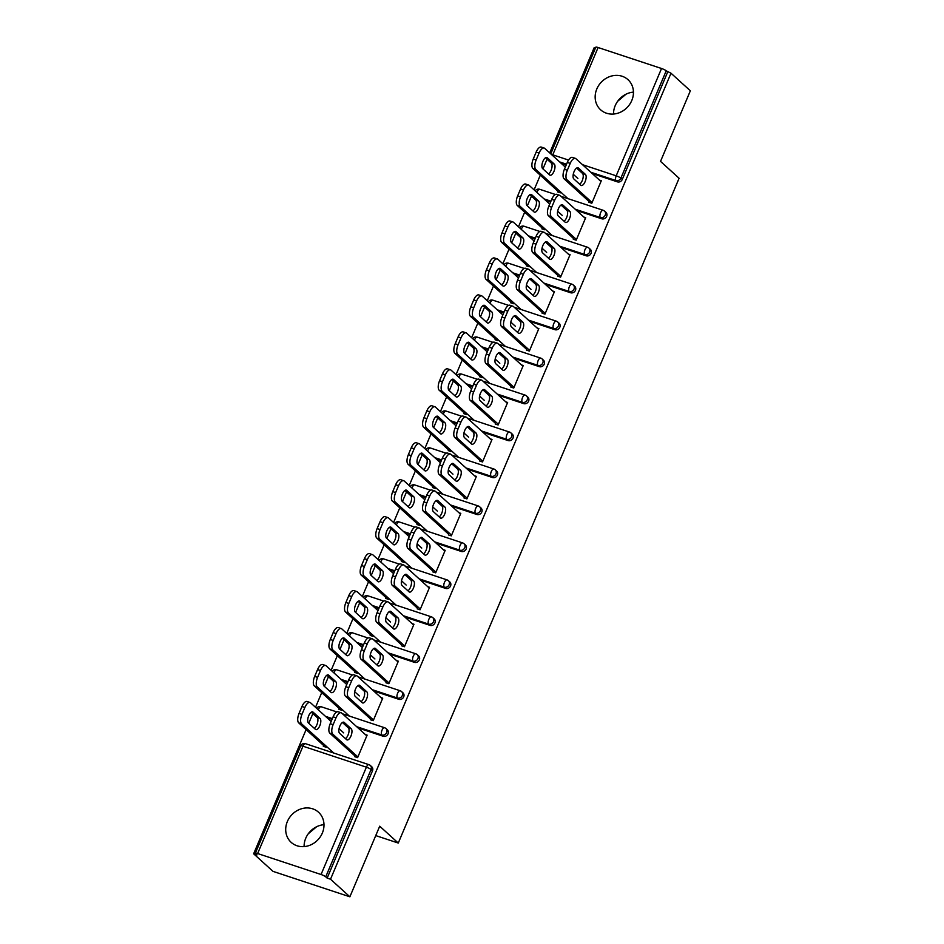 <?xml version="1.0" encoding="UTF-8"?>
<svg xmlns="http://www.w3.org/2000/svg" width="944" height="944" viewBox="0 0 944 944"><rect width="100%" height="100%" fill="white"/><g stroke="black" fill="none" stroke-linecap="round" stroke-linejoin="round"><path stroke-width="1.42" d="M596.82 88.948A20.355 18.089 -47.8 0 0 600.62 109.799A20.355 18.089 -47.8 0 0 631.784 100.512A20.355 18.089 -47.8 0 0 627.984 79.662A20.355 18.089 -47.8 0 0 596.82 88.948M613.553 114.035A20.355 18.089 132.2 0 1 615.205 105.645A20.355 18.089 132.2 0 1 633.448 92.123M287.365 821.516A20.355 18.089 -47.8 0 0 291.177 842.367A20.355 18.089 -47.8 0 0 322.329 833.08A20.355 18.089 -47.8 0 0 318.529 812.229A20.355 18.089 -47.8 0 0 287.365 821.516M323.993 824.69A20.355 18.089 -47.8 0 0 305.762 838.213A20.355 18.089 -47.8 0 0 304.098 846.603M550.765 153.86L595.817 47.2A3.918 0.661 22.9 0 1 598.095 47.519L661.532 68.499A3.918 0.661 22.9 0 1 666.216 70.812L670.995 73.207L690.359 90.789L660.529 161.389L679.102 178.251L398.274 843.051L379.712 826.201L349.882 896.8L273.005 871.371L253.641 853.801L257.004 854.91L255.588 853.624A3.918 0.661 -157.1 0 1 255.352 853.211L300.688 745.89A3.918 0.661 -157.1 0 1 302.965 746.208L257.629 853.529A3.918 0.661 -157.1 0 0 255.352 853.211M595.393 48.203L594.118 47.778L549.715 152.904M547.048 159.217L542.953 168.893M540.287 175.206L534.103 189.862M531.437 196.175L527.342 205.851M524.675 212.164L518.48 226.82M515.825 233.133L511.731 242.82M509.064 249.122L502.869 263.789M500.214 270.09L496.119 279.778M493.452 286.091L487.257 300.747M484.591 307.048L480.508 316.736M477.841 323.049L471.646 337.704M468.979 344.017L464.896 353.693M462.23 360.006L456.035 374.662M453.368 380.975L449.285 390.651M446.618 396.964L440.423 411.619M437.756 417.932L433.674 427.62M431.007 433.921L424.812 448.589M422.145 454.89L418.05 464.578M415.395 470.891L409.2 485.546M406.534 491.848L402.439 501.535M399.772 507.848L393.589 522.504M390.922 528.817L386.828 538.493M384.161 544.806L377.978 559.462M375.311 565.775L371.216 575.462M368.549 581.764L362.366 596.419M359.699 602.732L355.605 612.42M352.938 618.721L346.743 633.389M344.088 639.69L339.993 649.378M337.327 655.691L331.132 670.346M328.465 676.659L324.382 686.335M321.715 692.648L315.52 707.304M312.853 713.617L308.771 723.293M306.104 729.606L253.641 853.801M375.736 835.593L398.274 843.051M321.054 874.51L366.39 767.189A3.918 0.661 -157.1 0 1 371.075 769.502A3.918 3.481 -47.8 0 0 370.343 765.49L371.759 766.776A3.918 3.481 132.2 0 1 372.491 770.788L371.075 769.502L325.739 876.823A3.918 0.661 -157.1 0 0 321.054 874.51L257.629 853.529M372.491 770.788L327.155 878.109L330.518 879.218L349.882 896.8M325.739 876.823L327.155 878.109M670.995 73.207L330.518 879.218M365.304 734.515L367.122 735.116L357.611 757.631L354.696 756.663M326.553 746.492L326.235 747.247L323.32 746.291L323.639 745.524M601.824 218.819L600.408 217.545A3.918 3.481 132.2 0 0 605.269 215.102A3.918 3.481 -47.8 0 0 604.538 211.09L605.954 212.376A3.918 3.481 132.2 0 1 601.824 218.819L576.631 210.488M561.503 205.497L560.736 205.237M550.623 201.898L545.479 200.187M667.632 72.098L622.297 179.419A3.918 3.481 132.2 0 1 617.435 181.862L592.242 173.531M577.114 168.528L576.347 168.28M566.247 164.94L561.09 163.229M573.279 239.221L576.194 240.189L585.705 217.675L583.888 217.073M545.136 229.05L544.818 229.805L541.903 228.849L542.222 228.082M570.589 292.746L569.173 291.46A3.918 3.481 132.2 0 0 574.046 289.017A3.918 3.481 -47.8 0 0 573.315 285.005L574.731 286.292A3.918 3.481 132.2 0 1 570.589 292.746L545.408 284.415M530.28 279.412L529.513 279.153M519.401 275.813L514.244 274.114M542.057 313.148L544.971 314.104L554.47 291.602L552.653 291M513.914 302.977L513.583 303.732L510.669 302.764L510.999 302.009M539.366 366.661L537.95 365.375A3.918 3.481 132.2 0 0 542.812 362.944A3.918 3.481 -47.8 0 0 542.08 358.932L543.496 360.219A3.918 3.481 132.2 0 1 539.366 366.661L514.173 358.331M499.057 353.327L498.279 353.08M488.178 349.74L483.021 348.029M510.822 387.064L513.737 388.031L523.247 365.517L521.43 364.915M482.679 376.892L482.36 377.647L479.446 376.691L479.764 375.924M508.143 440.588L506.727 439.302A3.918 3.481 132.2 0 0 511.589 436.86A3.918 3.481 -47.8 0 0 510.857 432.848L512.273 434.134A3.918 3.481 132.2 0 1 508.143 440.588L482.95 432.258M467.823 427.254L467.056 426.995M456.955 423.655L451.798 421.956M479.599 460.979L482.514 461.946L492.025 439.444L490.207 438.842M451.456 450.807L451.138 451.574L448.223 450.607L448.542 449.851M476.921 514.504L475.505 513.217A3.918 3.481 132.2 0 0 480.366 510.775A3.918 3.481 -47.8 0 0 479.635 506.775L481.051 508.049A3.918 3.481 132.2 0 1 476.921 514.504L451.728 506.173M436.6 501.17L435.833 500.922M425.732 497.571L420.576 495.871M448.376 534.906L451.291 535.862L460.802 513.359L458.985 512.757M420.233 524.734L419.915 525.489L417 524.522L417.319 523.767M445.698 588.431L444.282 587.144A3.918 3.481 132.2 0 0 449.143 584.702A3.918 3.481 -47.8 0 0 448.412 580.69L449.828 581.976A3.918 3.481 132.2 0 1 445.698 588.431L420.505 580.1M405.377 575.097L404.61 574.837M394.498 571.498L389.353 569.787M417.154 608.821L420.068 609.789L429.579 587.274L427.762 586.684M389.011 598.649L388.692 599.405L385.777 598.449L386.096 597.694M414.463 662.346L413.059 661.06A3.918 3.481 132.2 0 0 417.921 658.617A3.918 3.481 -47.8 0 0 417.189 654.605L418.605 655.891A3.918 3.481 132.2 0 1 414.463 662.346L389.282 654.015M374.154 649.012L373.387 648.752M363.275 645.413L358.13 643.714M385.931 682.748L388.845 683.704L398.344 661.201L396.527 660.599M357.788 672.576L357.457 673.332L354.555 672.364L354.873 671.609M383.24 736.261L381.824 734.987A3.918 3.481 132.2 0 0 386.686 732.544A3.918 3.481 -47.8 0 0 385.954 728.532L387.37 729.818A3.918 3.481 132.2 0 1 383.24 736.261L358.059 727.93M342.932 722.927L342.153 722.679M332.052 719.34L326.895 717.629M342.165 709.534L341.846 710.289L338.931 709.322L339.262 708.566M370.319 719.706L373.234 720.673L382.733 698.159L380.916 697.557M398.852 699.303L397.436 698.017A3.918 3.481 132.2 0 0 402.309 695.575A3.918 3.481 -47.8 0 0 401.578 691.574L402.982 692.849A3.918 3.481 132.2 0 1 398.852 699.303L373.671 690.973M358.543 685.969L357.776 685.722M347.663 682.37L342.507 680.671M373.399 635.607L373.081 636.374L370.166 635.406L370.485 634.651M401.542 645.779L404.457 646.746L413.956 624.244L412.15 623.642M430.086 625.388L428.67 624.102A3.918 3.481 132.2 0 0 433.532 621.659A3.918 3.481 -47.8 0 0 432.8 617.647L434.216 618.934A3.918 3.481 132.2 0 1 430.086 625.388L404.893 617.057M389.766 612.054L388.999 611.795M378.886 608.455L373.741 606.756M404.622 561.692L404.303 562.447L401.389 561.491L401.707 560.724M432.765 571.863L435.68 572.831L445.19 550.317L443.373 549.715M461.309 551.461L459.893 550.187A3.918 3.481 132.2 0 0 464.755 547.744A3.918 3.481 -47.8 0 0 464.023 543.732L465.439 545.018A3.918 3.481 132.2 0 1 461.309 551.461L436.116 543.13M420.989 538.127L420.222 537.879M410.121 534.54L404.964 532.829M435.845 487.777L435.526 488.532L432.612 487.564L432.93 486.809M463.988 497.948L466.902 498.904L476.413 476.401L474.596 475.8M492.532 477.546L491.116 476.26A3.918 3.481 132.2 0 0 495.978 473.817A3.918 3.481 -47.8 0 0 495.246 469.805L496.662 471.091A3.918 3.481 132.2 0 1 492.532 477.546L467.339 469.215M452.211 464.212L451.444 463.952M441.344 460.613L436.187 458.914M467.068 413.85L466.749 414.605L463.834 413.649L464.153 412.894M495.211 424.021L498.125 424.989L507.636 402.474L505.819 401.884M523.755 403.631L522.339 402.345A3.918 3.481 132.2 0 0 527.2 399.902A3.918 3.481 -47.8 0 0 526.469 395.89L527.885 397.176A3.918 3.481 132.2 0 1 523.755 403.631L498.562 395.3M483.434 390.297L482.667 390.037M472.566 386.698L467.41 384.987M498.29 339.934L497.972 340.69L495.057 339.722L495.376 338.967M526.445 350.106L529.348 351.062L538.859 328.559L537.042 327.957M554.978 329.704L553.562 328.418A3.918 3.481 132.2 0 0 558.435 325.975A3.918 3.481 -47.8 0 0 557.703 321.975L559.108 323.249A3.918 3.481 132.2 0 1 554.978 329.704L529.796 321.373M514.669 316.37L513.89 316.122M503.789 312.771L498.633 311.072M529.525 266.007L529.195 266.774L526.292 265.807L526.61 265.052M557.668 276.179L560.583 277.147L570.082 254.644L568.264 254.042M586.2 255.789L584.796 254.502A3.918 3.481 132.2 0 0 589.658 252.06A3.918 3.481 -47.8 0 0 588.926 248.048L590.342 249.334A3.918 3.481 132.2 0 1 586.2 255.789L561.019 247.458M545.892 242.455L545.125 242.195M535.012 238.856L529.867 237.156M560.748 192.092L560.429 192.847L557.515 191.88L557.833 191.125M588.891 202.264L591.805 203.231L601.316 180.717L599.499 180.115M308.24 833.812L316.606 826.743M617.695 101.244L626.049 94.176M342.424 722.479L348.289 727.8A6.006 2.561 -71.7 0 1 348.678 733.169A6.006 2.561 -71.7 0 1 345.48 738.645M354.979 756.002L329.869 733.205A7.823 3.328 -71.7 0 1 330.211 723.682L333.114 716.815A7.823 3.328 -71.7 0 1 338.223 711.788L341.138 712.755A7.823 3.328 108.3 0 0 336.029 717.782L333.114 716.815M341.138 712.755A7.823 3.328 108.3 0 1 341.693 713.074L366.803 735.872M357.894 756.958L332.784 734.161L329.869 733.205M330.211 723.682L333.126 724.65L336.029 717.782M344.218 722.431L351.203 728.768A6.006 2.561 -71.7 0 1 351.144 735.541A6.006 2.561 -71.7 0 1 347.026 739.919A6.006 2.561 -71.7 0 1 346.601 739.671L339.616 733.323A6.006 2.561 -71.7 0 1 339.675 726.55A6.006 2.561 -71.7 0 1 343.805 722.184A6.006 2.561 -71.7 0 1 344.218 722.431L343.321 722.125M333.126 724.65A7.823 3.328 108.3 0 0 332.784 734.161M320.051 718.467L313.066 712.118A6.006 2.561 108.3 0 0 312.653 711.87A6.006 2.561 108.3 0 0 308.523 716.236A6.006 2.561 108.3 0 0 308.464 723.021L315.449 729.358A6.006 2.561 108.3 0 0 315.862 729.606A6.006 2.561 108.3 0 0 319.992 725.24A6.006 2.561 108.3 0 0 320.051 718.467L317.137 717.499L311.272 712.177M343.687 732.874L339.073 728.674M331.143 721.487L310.529 702.773A7.823 3.328 108.3 0 0 309.986 702.454A7.823 3.328 108.3 0 0 304.877 707.469L301.974 714.348A7.823 3.328 108.3 0 0 301.62 723.859L298.717 722.892L325.137 746.881M333.763 753.041L301.62 723.859M304.877 707.469L301.962 706.513L299.059 713.381L301.974 714.348M314.328 728.343A6.006 2.561 108.3 0 0 317.526 722.868A6.006 2.561 108.3 0 0 317.137 717.499M301.962 706.513A7.823 3.328 -71.7 0 1 307.071 701.486L309.986 702.454M298.717 722.892A7.823 3.328 -71.7 0 1 299.059 713.381M358.036 685.521L363.912 690.843A6.006 2.561 -71.7 0 1 364.29 696.212A6.006 2.561 -71.7 0 1 361.092 701.687M370.591 719.045L345.48 696.235A7.823 3.328 -71.7 0 1 345.823 686.725L348.725 679.857A7.823 3.328 -71.7 0 1 353.847 674.83L356.749 675.798A7.823 3.328 108.3 0 0 351.64 680.813L348.725 679.857M356.749 675.798A7.823 3.328 108.3 0 1 357.304 676.116L382.414 698.914M373.505 720.001L348.395 697.203L345.48 696.235M345.823 686.725L348.737 687.692L351.64 680.813M359.829 685.462L366.815 691.81A6.006 2.561 -71.7 0 1 366.756 698.584A6.006 2.561 -71.7 0 1 362.638 702.95A6.006 2.561 -71.7 0 1 362.213 702.702L355.227 696.365A6.006 2.561 -71.7 0 1 355.298 689.58A6.006 2.561 -71.7 0 1 359.416 685.214A6.006 2.561 -71.7 0 1 359.829 685.462L358.932 685.167M348.737 687.692A7.823 3.328 108.3 0 0 348.395 697.203M373.659 648.563L379.523 653.885A6.006 2.561 -71.7 0 1 379.901 659.254A6.006 2.561 -71.7 0 1 376.703 664.729M386.202 682.075L361.092 659.278A7.823 3.328 -71.7 0 1 361.446 649.767L364.349 642.899A7.823 3.328 -71.7 0 1 369.458 637.873L372.373 638.84A7.823 3.328 108.3 0 0 367.251 643.855L364.349 642.899M372.373 638.84A7.823 3.328 108.3 0 1 372.915 639.159L398.026 661.956M389.117 683.043L364.006 660.245L361.092 659.278M361.446 649.767L364.36 650.735L367.251 643.855M375.452 648.504L382.438 654.853A6.006 2.561 -71.7 0 1 382.367 661.626A6.006 2.561 -71.7 0 1 378.249 665.992A6.006 2.561 -71.7 0 1 377.824 665.744L370.839 659.408A6.006 2.561 -71.7 0 1 370.909 652.623A6.006 2.561 -71.7 0 1 375.028 648.257A6.006 2.561 -71.7 0 1 375.452 648.504L374.544 648.209M364.36 650.735A7.823 3.328 108.3 0 0 364.006 660.245M389.27 611.594L395.135 616.928A6.006 2.561 -71.7 0 1 395.512 622.297A6.006 2.561 -71.7 0 1 392.326 627.772M401.825 645.118L376.703 622.32A7.823 3.328 -71.7 0 1 377.057 612.809L379.96 605.93A7.823 3.328 -71.7 0 1 385.069 600.915L387.984 601.871A7.823 3.328 108.3 0 0 382.875 606.898L379.96 605.93M387.984 601.871A7.823 3.328 108.3 0 1 388.527 602.201L413.637 624.999M404.728 646.085L379.618 623.288L376.703 622.32M377.057 612.809L379.972 613.765L382.875 606.898M391.064 611.547L398.049 617.883A6.006 2.561 -71.7 0 1 397.979 624.668A6.006 2.561 -71.7 0 1 393.86 629.034A6.006 2.561 -71.7 0 1 393.436 628.787L386.45 622.45A6.006 2.561 -71.7 0 1 386.521 615.665A6.006 2.561 -71.7 0 1 390.639 611.299A6.006 2.561 -71.7 0 1 391.064 611.547L390.155 611.252M379.972 613.765A7.823 3.328 108.3 0 0 379.618 623.288M404.882 574.636L410.746 579.958A6.006 2.561 -71.7 0 1 411.124 585.339A6.006 2.561 -71.7 0 1 407.938 590.814M417.437 608.16L392.315 585.363A7.823 3.328 -71.7 0 1 392.669 575.84L395.571 568.972A7.823 3.328 -71.7 0 1 400.681 563.946L403.595 564.913A7.823 3.328 108.3 0 0 398.486 569.94L395.571 568.972M403.595 564.913A7.823 3.328 108.3 0 1 404.138 565.244L429.249 588.041M420.351 609.128L395.229 586.33L392.315 585.363M392.669 575.84L395.583 576.808L398.486 569.94M406.675 574.589L413.661 580.926A6.006 2.561 -71.7 0 1 413.59 587.711A6.006 2.561 -71.7 0 1 409.472 592.077A6.006 2.561 -71.7 0 1 409.059 591.829L402.073 585.481A6.006 2.561 -71.7 0 1 402.132 578.707A6.006 2.561 -71.7 0 1 406.25 574.341A6.006 2.561 -71.7 0 1 406.675 574.589L405.767 574.282M395.583 576.808A7.823 3.328 108.3 0 0 395.229 586.33M420.493 537.679L426.358 543.001A6.006 2.561 -71.7 0 1 426.735 548.37A6.006 2.561 -71.7 0 1 423.549 553.845M433.048 571.203L407.926 548.405A7.823 3.328 -71.7 0 1 408.28 538.882L411.183 532.015A7.823 3.328 -71.7 0 1 416.292 526.988L419.207 527.956A7.823 3.328 108.3 0 0 414.097 532.982L411.183 532.015M419.207 527.956A7.823 3.328 108.3 0 1 419.75 528.274L444.872 551.072M435.963 572.158L410.841 549.361L407.926 548.405M408.28 538.882L411.195 539.85L414.097 532.982M422.287 537.632L429.272 543.968A6.006 2.561 -71.7 0 1 429.213 550.741A6.006 2.561 -71.7 0 1 425.083 555.119A6.006 2.561 -71.7 0 1 424.67 554.86L417.685 548.523A6.006 2.561 -71.7 0 1 417.744 541.75A6.006 2.561 -71.7 0 1 421.862 537.384A6.006 2.561 -71.7 0 1 422.287 537.632L421.378 537.325M411.195 539.85A7.823 3.328 108.3 0 0 410.841 549.361M335.663 681.509L328.677 675.161A6.006 2.561 108.3 0 0 328.264 674.913A6.006 2.561 108.3 0 0 324.134 679.279A6.006 2.561 108.3 0 0 324.075 686.064L331.061 692.4A6.006 2.561 108.3 0 0 331.474 692.648A6.006 2.561 108.3 0 0 335.604 688.282A6.006 2.561 108.3 0 0 335.663 681.509L332.748 680.541L326.884 675.22M359.31 695.917L354.684 691.716M346.755 684.53L326.14 665.815A7.823 3.328 108.3 0 0 325.597 665.496A7.823 3.328 108.3 0 0 320.488 670.511L317.585 677.391A7.823 3.328 108.3 0 0 317.243 686.902L314.328 685.934L340.749 709.923M349.386 716.083L317.243 686.902M320.488 670.511L317.573 669.556L314.671 676.423L317.585 677.391M329.94 691.386A6.006 2.561 108.3 0 0 333.138 685.91A6.006 2.561 108.3 0 0 332.748 680.541M317.573 669.556A7.823 3.328 -71.7 0 1 322.683 664.529L325.597 665.496M314.328 685.934A7.823 3.328 -71.7 0 1 314.671 676.423M351.274 644.54L344.289 638.203A6.006 2.561 108.3 0 0 343.876 637.955A6.006 2.561 108.3 0 0 339.746 642.321A6.006 2.561 108.3 0 0 339.687 649.106L346.672 655.443A6.006 2.561 108.3 0 0 347.097 655.691A6.006 2.561 108.3 0 0 351.215 651.325A6.006 2.561 108.3 0 0 351.274 644.54L348.36 643.584L342.495 638.25M374.921 658.959L370.296 654.758M362.366 647.56L341.763 628.857A7.823 3.328 108.3 0 0 341.209 628.527A7.823 3.328 108.3 0 0 336.099 633.554L333.197 640.421A7.823 3.328 108.3 0 0 332.854 649.944L329.94 648.976L356.36 672.966M364.998 679.114L332.854 649.944M336.099 633.554L333.185 632.586L330.282 639.466L333.197 640.421M345.551 654.428A6.006 2.561 108.3 0 0 348.749 648.953A6.006 2.561 108.3 0 0 348.36 643.584M333.185 632.586A7.823 3.328 -71.7 0 1 338.294 627.571L341.209 628.527M329.94 648.976A7.823 3.328 -71.7 0 1 330.282 639.466M366.886 607.582L359.9 601.245A6.006 2.561 108.3 0 0 359.487 600.998A6.006 2.561 108.3 0 0 355.369 605.364A6.006 2.561 108.3 0 0 355.298 612.137L362.284 618.485A6.006 2.561 108.3 0 0 362.708 618.733A6.006 2.561 108.3 0 0 366.827 614.367A6.006 2.561 108.3 0 0 366.886 607.582L363.983 606.614L358.106 601.293M390.533 621.99L385.907 617.801M377.978 610.603L357.375 591.9A7.823 3.328 108.3 0 0 356.82 591.569A7.823 3.328 108.3 0 0 351.711 596.596L348.808 603.464A7.823 3.328 108.3 0 0 348.466 612.986L345.551 612.019L371.983 636.008M380.609 642.156L348.466 612.986M351.711 596.596L348.796 595.629L345.893 602.496L348.808 603.464M361.163 617.47A6.006 2.561 108.3 0 0 364.36 611.995A6.006 2.561 108.3 0 0 363.983 606.614M348.796 595.629A7.823 3.328 -71.7 0 1 353.917 590.602L356.82 591.569M345.551 612.019A7.823 3.328 -71.7 0 1 345.893 602.496M382.509 570.624L375.523 564.288A6.006 2.561 108.3 0 0 375.098 564.04A6.006 2.561 108.3 0 0 370.98 568.406A6.006 2.561 108.3 0 0 370.909 575.179L377.895 581.528A6.006 2.561 108.3 0 0 378.32 581.775A6.006 2.561 108.3 0 0 382.438 577.398A6.006 2.561 108.3 0 0 382.509 570.624L379.594 569.657L373.73 564.335M406.144 585.032L401.519 580.831M393.601 573.645L372.986 554.93A7.823 3.328 108.3 0 0 372.443 554.612A7.823 3.328 108.3 0 0 367.322 559.639L364.431 566.506A7.823 3.328 108.3 0 0 364.077 576.017L361.163 575.061L387.595 599.051M396.22 605.198L364.077 576.017M367.322 559.639L364.419 558.671L361.517 565.539L364.431 566.506M376.774 580.501A6.006 2.561 108.3 0 0 379.972 575.026A6.006 2.561 108.3 0 0 379.594 569.657M364.419 558.671A7.823 3.328 -71.7 0 1 369.529 553.644L372.443 554.612M361.163 575.061A7.823 3.328 -71.7 0 1 361.517 565.539M398.12 533.667L391.135 527.318A6.006 2.561 108.3 0 0 390.71 527.071A6.006 2.561 108.3 0 0 386.592 531.437A6.006 2.561 108.3 0 0 386.521 538.222L393.506 544.558A6.006 2.561 108.3 0 0 393.931 544.806A6.006 2.561 108.3 0 0 398.049 540.44A6.006 2.561 108.3 0 0 398.12 533.667L395.206 532.699L389.341 527.377M421.756 548.075L417.13 543.874M409.212 536.688L388.598 517.973A7.823 3.328 108.3 0 0 388.055 517.654A7.823 3.328 108.3 0 0 382.945 522.669L380.043 529.549A7.823 3.328 108.3 0 0 379.689 539.059L376.774 538.092L403.206 562.081M411.832 568.241L379.689 539.059M382.945 522.669L380.031 521.713L377.128 528.581L380.043 529.549M392.397 543.543A6.006 2.561 108.3 0 0 395.583 538.068A6.006 2.561 108.3 0 0 395.206 532.699M380.031 521.713A7.823 3.328 -71.7 0 1 385.14 516.687L388.055 517.654M376.774 538.092A7.823 3.328 -71.7 0 1 377.128 528.581M436.104 500.721L441.969 506.043A6.006 2.561 -71.7 0 1 442.358 511.412A6.006 2.561 -71.7 0 1 439.161 516.887M448.66 534.245L423.537 511.436A7.823 3.328 -71.7 0 1 423.891 501.925L426.794 495.057A7.823 3.328 -71.7 0 1 431.904 490.03L434.818 490.998A7.823 3.328 108.3 0 0 429.709 496.013L426.794 495.057M434.818 490.998A7.823 3.328 108.3 0 1 435.361 491.317L460.483 514.114M451.574 535.201L426.452 512.403L423.537 511.436M423.891 501.925L426.806 502.892L429.709 496.013M437.898 500.662L444.884 507.011A6.006 2.561 -71.7 0 1 444.825 513.784A6.006 2.561 -71.7 0 1 440.695 518.15A6.006 2.561 -71.7 0 1 440.282 517.902L433.296 511.565A6.006 2.561 -71.7 0 1 433.355 504.78A6.006 2.561 -71.7 0 1 437.485 500.414A6.006 2.561 -71.7 0 1 437.898 500.662L437.001 500.367M426.806 502.892A7.823 3.328 108.3 0 0 426.452 512.403M413.732 496.709L406.746 490.361A6.006 2.561 108.3 0 0 406.321 490.113A6.006 2.561 108.3 0 0 402.203 494.479A6.006 2.561 108.3 0 0 402.144 501.264L409.13 507.601A6.006 2.561 108.3 0 0 409.543 507.848A6.006 2.561 108.3 0 0 413.661 503.482A6.006 2.561 108.3 0 0 413.732 496.709L410.817 495.742L404.952 490.42M437.367 511.117L432.741 506.916M424.824 499.73L404.209 481.015A7.823 3.328 108.3 0 0 403.666 480.697A7.823 3.328 108.3 0 0 398.557 485.712L395.654 492.579A7.823 3.328 108.3 0 0 395.3 502.102L392.385 501.134L418.817 525.124M427.443 531.283L395.3 502.102M398.557 485.712L395.642 484.756L392.739 491.623L395.654 492.579M408.009 506.586A6.006 2.561 108.3 0 0 411.195 501.111A6.006 2.561 108.3 0 0 410.817 495.742M395.642 484.756A7.823 3.328 -71.7 0 1 400.752 479.729L403.666 480.697M392.385 501.134A7.823 3.328 -71.7 0 1 392.739 491.623M451.716 463.764L457.58 469.085A6.006 2.561 -71.7 0 1 457.97 474.454A6.006 2.561 -71.7 0 1 454.772 479.93M464.271 497.276L439.149 474.478A7.823 3.328 -71.7 0 1 439.503 464.967L442.406 458.1A7.823 3.328 -71.7 0 1 447.515 453.073L450.43 454.04A7.823 3.328 108.3 0 0 445.32 459.055L442.406 458.1M450.43 454.04A7.823 3.328 108.3 0 1 450.972 454.359L476.095 477.157M467.186 498.243L442.063 475.446L439.149 474.478M439.503 464.967L442.417 465.923L445.32 459.055M453.509 463.705L460.495 470.041A6.006 2.561 -71.7 0 1 460.436 476.826A6.006 2.561 -71.7 0 1 456.306 481.192A6.006 2.561 -71.7 0 1 455.893 480.944L448.907 474.608A6.006 2.561 -71.7 0 1 448.966 467.823A6.006 2.561 -71.7 0 1 453.096 463.457A6.006 2.561 -71.7 0 1 453.509 463.705L452.613 463.41M442.417 465.923A7.823 3.328 108.3 0 0 442.063 475.446M429.343 459.74L422.357 453.403A6.006 2.561 108.3 0 0 421.933 453.155A6.006 2.561 108.3 0 0 417.814 457.521A6.006 2.561 108.3 0 0 417.755 464.306L424.741 470.643A6.006 2.561 108.3 0 0 425.154 470.891A6.006 2.561 108.3 0 0 429.284 466.525A6.006 2.561 108.3 0 0 429.343 459.74L426.428 458.784L420.564 453.45M452.978 474.159L448.353 469.959M440.435 462.761L419.82 444.058A7.823 3.328 108.3 0 0 419.278 443.727A7.823 3.328 108.3 0 0 414.168 448.754L411.265 455.622A7.823 3.328 108.3 0 0 410.911 465.144L407.997 464.177L434.429 488.166M443.055 494.314L410.911 465.144M414.168 448.754L411.254 447.786L408.351 454.666L411.265 455.622M423.62 469.628A6.006 2.561 108.3 0 0 426.806 464.153A6.006 2.561 108.3 0 0 426.428 458.784M411.254 447.786A7.823 3.328 -71.7 0 1 416.363 442.771L419.278 443.727M407.997 464.177A7.823 3.328 -71.7 0 1 408.351 454.666M467.327 426.794L473.192 432.128A6.006 2.561 -71.7 0 1 473.581 437.497A6.006 2.561 -71.7 0 1 470.383 442.972M479.882 460.318L454.772 437.52A7.823 3.328 -71.7 0 1 455.114 428.01L458.017 421.13A7.823 3.328 -71.7 0 1 463.126 416.115L466.041 417.071A7.823 3.328 108.3 0 0 460.932 422.098L458.017 421.13M466.041 417.071A7.823 3.328 108.3 0 1 466.584 417.401L491.706 440.199M482.797 461.286L457.675 438.488L454.772 437.52M455.114 428.01L458.029 428.965L460.932 422.098M469.121 426.747L476.106 433.084A6.006 2.561 -71.7 0 1 476.047 439.869A6.006 2.561 -71.7 0 1 471.917 444.235A6.006 2.561 -71.7 0 1 471.504 443.987L464.519 437.65A6.006 2.561 -71.7 0 1 464.578 430.865A6.006 2.561 -71.7 0 1 468.708 426.499A6.006 2.561 -71.7 0 1 469.121 426.747L468.224 426.452M458.029 428.965A7.823 3.328 108.3 0 0 457.675 438.488M444.954 422.782L437.969 416.446A6.006 2.561 108.3 0 0 437.556 416.198A6.006 2.561 108.3 0 0 433.426 420.564A6.006 2.561 108.3 0 0 433.367 427.337L440.352 433.685A6.006 2.561 108.3 0 0 440.765 433.933A6.006 2.561 108.3 0 0 444.895 429.567A6.006 2.561 108.3 0 0 444.954 422.782L442.04 421.815L436.175 416.493M468.59 437.19L463.964 433.001M456.046 425.803L435.432 407.1A7.823 3.328 108.3 0 0 434.889 406.77A7.823 3.328 108.3 0 0 429.78 411.796L426.877 418.664A7.823 3.328 108.3 0 0 426.523 428.175L423.608 427.219L450.04 451.208M458.666 457.356L426.523 428.175M429.78 411.796L426.865 410.829L423.962 417.696L426.877 418.664M439.231 432.671A6.006 2.561 108.3 0 0 442.429 427.184A6.006 2.561 108.3 0 0 442.04 421.815M426.865 410.829A7.823 3.328 -71.7 0 1 431.974 405.802L434.889 406.77M423.608 427.219A7.823 3.328 -71.7 0 1 423.962 417.696M482.939 389.837L488.803 395.158A6.006 2.561 -71.7 0 1 489.193 400.527A6.006 2.561 -71.7 0 1 485.995 406.014M495.494 423.36L470.383 400.563A7.823 3.328 -71.7 0 1 470.726 391.04L473.628 384.173A7.823 3.328 -71.7 0 1 478.738 379.146L481.652 380.113A7.823 3.328 108.3 0 0 476.543 385.14L473.628 384.173M481.652 380.113A7.823 3.328 108.3 0 1 482.195 380.444L507.317 403.241M498.408 424.328L473.298 401.519L470.383 400.563M470.726 391.04L473.64 392.008L476.543 385.14M484.732 389.789L491.718 396.126A6.006 2.561 -71.7 0 1 491.659 402.911A6.006 2.561 -71.7 0 1 487.529 407.277A6.006 2.561 -71.7 0 1 487.116 407.029L480.13 400.681A6.006 2.561 -71.7 0 1 480.189 393.908A6.006 2.561 -71.7 0 1 484.319 389.542A6.006 2.561 -71.7 0 1 484.732 389.789L483.835 389.483M473.64 392.008A7.823 3.328 108.3 0 0 473.298 401.519M460.566 385.825L453.58 379.488A6.006 2.561 108.3 0 0 453.167 379.228A6.006 2.561 108.3 0 0 449.037 383.606A6.006 2.561 108.3 0 0 448.978 390.379L455.964 396.716A6.006 2.561 108.3 0 0 456.377 396.976A6.006 2.561 108.3 0 0 460.507 392.598A6.006 2.561 108.3 0 0 460.566 385.825L457.651 384.857L451.787 379.535M484.201 400.232L479.576 396.032M471.658 388.845L451.043 370.131A7.823 3.328 108.3 0 0 450.5 369.812A7.823 3.328 108.3 0 0 445.391 374.839L442.488 381.706A7.823 3.328 108.3 0 0 442.134 391.217L439.22 390.261L465.652 414.251M474.277 420.399L442.134 391.217M445.391 374.839L442.476 373.871L439.574 380.739L442.488 381.706M454.843 395.701A6.006 2.561 108.3 0 0 458.041 390.226A6.006 2.561 108.3 0 0 457.651 384.857M442.476 373.871A7.823 3.328 -71.7 0 1 447.586 368.844L450.5 369.812M439.22 390.261A7.823 3.328 -71.7 0 1 439.574 380.739M498.55 352.879L504.415 358.201A6.006 2.561 -71.7 0 1 504.804 363.57A6.006 2.561 -71.7 0 1 501.606 369.045M511.105 386.403L485.995 363.605A7.823 3.328 -71.7 0 1 486.337 354.083L489.24 347.215A7.823 3.328 -71.7 0 1 494.349 342.188L497.264 343.156A7.823 3.328 108.3 0 0 492.154 348.183L489.24 347.215M497.264 343.156A7.823 3.328 108.3 0 1 497.807 343.474L522.929 366.272M514.02 387.359L488.909 364.561L485.995 363.605M486.337 354.083L489.252 355.05L492.154 348.183M500.344 352.82L507.329 359.168A6.006 2.561 -71.7 0 1 507.27 365.942A6.006 2.561 -71.7 0 1 503.152 370.308A6.006 2.561 -71.7 0 1 502.727 370.06L495.742 363.723A6.006 2.561 -71.7 0 1 495.801 356.95A6.006 2.561 -71.7 0 1 499.931 352.572A6.006 2.561 -71.7 0 1 500.344 352.82L499.447 352.525M489.252 355.05A7.823 3.328 108.3 0 0 488.909 364.561M476.177 348.867L469.192 342.519A6.006 2.561 108.3 0 0 468.779 342.271A6.006 2.561 108.3 0 0 464.649 346.637A6.006 2.561 108.3 0 0 464.59 353.422L471.575 359.758A6.006 2.561 108.3 0 0 471.988 360.006A6.006 2.561 108.3 0 0 476.118 355.64A6.006 2.561 108.3 0 0 476.177 348.867L473.263 347.899L467.398 342.578M499.813 363.275L495.199 359.074M487.269 351.888L466.655 333.173A7.823 3.328 108.3 0 0 466.112 332.854A7.823 3.328 108.3 0 0 461.002 337.869L458.1 344.749A7.823 3.328 108.3 0 0 457.746 354.26L454.843 353.292L481.263 377.281M489.889 383.441L457.746 354.26M461.002 337.869L458.088 336.914L455.185 343.781L458.1 344.749M470.454 358.744A6.006 2.561 108.3 0 0 473.652 353.268A6.006 2.561 108.3 0 0 473.263 347.899M458.088 336.914A7.823 3.328 -71.7 0 1 463.197 331.887L466.112 332.854M454.843 353.292A7.823 3.328 -71.7 0 1 455.185 343.781M514.161 315.921L520.026 321.243A6.006 2.561 -71.7 0 1 520.415 326.612A6.006 2.561 -71.7 0 1 517.218 332.087M526.717 349.433L501.606 326.636A7.823 3.328 -71.7 0 1 501.948 317.125L504.851 310.257A7.823 3.328 -71.7 0 1 509.972 305.231L512.875 306.198A7.823 3.328 108.3 0 0 507.766 311.213L504.851 310.257M512.875 306.198A7.823 3.328 108.3 0 1 513.43 306.517L538.54 329.314M529.631 350.401L504.521 327.603L501.606 326.636M501.948 317.125L504.863 318.093L507.766 311.213M515.955 315.862L522.941 322.211A6.006 2.561 -71.7 0 1 522.882 328.984A6.006 2.561 -71.7 0 1 518.763 333.35A6.006 2.561 -71.7 0 1 518.339 333.102L511.353 326.766A6.006 2.561 -71.7 0 1 511.424 319.981A6.006 2.561 -71.7 0 1 515.542 315.615A6.006 2.561 -71.7 0 1 515.955 315.862L515.058 315.567M504.863 318.093A7.823 3.328 108.3 0 0 504.521 327.603M491.789 311.898L484.803 305.561A6.006 2.561 108.3 0 0 484.39 305.313A6.006 2.561 108.3 0 0 480.26 309.679A6.006 2.561 108.3 0 0 480.201 316.464L487.187 322.801A6.006 2.561 108.3 0 0 487.6 323.049A6.006 2.561 108.3 0 0 491.73 318.683A6.006 2.561 108.3 0 0 491.789 311.898L488.874 310.942L483.009 305.62M515.424 326.317L510.81 322.116M502.881 314.93L482.266 296.215A7.823 3.328 108.3 0 0 481.723 295.885A7.823 3.328 108.3 0 0 476.614 300.912L473.711 307.779A7.823 3.328 108.3 0 0 473.369 317.302L470.454 316.334L496.874 340.324M505.5 346.472L473.369 317.302M476.614 300.912L473.699 299.956L470.796 306.824L473.711 307.779M486.066 321.786A6.006 2.561 108.3 0 0 489.263 316.311A6.006 2.561 108.3 0 0 488.874 310.942M473.699 299.956A7.823 3.328 -71.7 0 1 478.809 294.929L481.723 295.885M470.454 316.334A7.823 3.328 -71.7 0 1 470.796 306.824M529.773 278.964L535.649 284.286A6.006 2.561 -71.7 0 1 536.027 289.655A6.006 2.561 -71.7 0 1 532.829 295.13M542.328 312.476L517.218 289.678A7.823 3.328 -71.7 0 1 517.572 280.167L520.474 273.288A7.823 3.328 -71.7 0 1 525.584 268.273L528.498 269.229A7.823 3.328 108.3 0 0 523.377 274.256L520.474 273.288M528.498 269.229A7.823 3.328 108.3 0 1 529.041 269.559L554.152 292.357M545.243 313.443L520.132 290.646L517.218 289.678M517.572 280.167L520.474 281.123L523.377 274.256M531.566 278.905L538.552 285.241A6.006 2.561 -71.7 0 1 538.493 292.026A6.006 2.561 -71.7 0 1 534.375 296.392A6.006 2.561 -71.7 0 1 533.95 296.145L526.964 289.808A6.006 2.561 -71.7 0 1 527.035 283.023A6.006 2.561 -71.7 0 1 531.153 278.657A6.006 2.561 -71.7 0 1 531.566 278.905L530.67 278.61M520.474 281.123A7.823 3.328 108.3 0 0 520.132 290.646M507.4 274.94L500.414 268.603A6.006 2.561 108.3 0 0 500.001 268.356A6.006 2.561 108.3 0 0 495.871 272.722A6.006 2.561 108.3 0 0 495.812 279.495L502.798 285.843A6.006 2.561 108.3 0 0 503.223 286.091A6.006 2.561 108.3 0 0 507.341 281.725A6.006 2.561 108.3 0 0 507.4 274.94L504.485 273.984L498.621 268.651M531.047 289.36L526.422 285.159M518.492 277.961L497.877 259.258A7.823 3.328 108.3 0 0 497.335 258.927A7.823 3.328 108.3 0 0 492.225 263.954L489.322 270.822A7.823 3.328 108.3 0 0 488.98 280.344L486.066 279.377L512.486 303.366M521.123 309.514L488.98 280.344M492.225 263.954L489.311 262.987L486.408 269.866L489.322 270.822M501.677 284.828A6.006 2.561 108.3 0 0 504.875 279.353A6.006 2.561 108.3 0 0 504.485 273.984M489.311 262.987A7.823 3.328 -71.7 0 1 494.42 257.972L497.335 258.927M486.066 279.377A7.823 3.328 -71.7 0 1 486.408 269.866M545.396 241.994L551.261 247.328A6.006 2.561 -71.7 0 1 551.638 252.697A6.006 2.561 -71.7 0 1 548.452 258.172M557.951 275.518L532.829 252.721A7.823 3.328 -71.7 0 1 533.183 243.21L536.086 236.33A7.823 3.328 -71.7 0 1 541.195 231.315L544.11 232.271A7.823 3.328 108.3 0 0 539 237.298L536.086 236.33M544.11 232.271A7.823 3.328 108.3 0 1 544.653 232.602L569.763 255.399M560.854 276.486L535.744 253.688L532.829 252.721M533.183 243.21L536.098 244.166L539 237.298M547.19 241.947L554.175 248.284A6.006 2.561 -71.7 0 1 554.104 255.069A6.006 2.561 -71.7 0 1 549.986 259.435A6.006 2.561 -71.7 0 1 549.561 259.187L542.576 252.839A6.006 2.561 -71.7 0 1 542.647 246.065A6.006 2.561 -71.7 0 1 546.765 241.699A6.006 2.561 -71.7 0 1 547.19 241.947L546.281 241.652M536.098 244.166A7.823 3.328 108.3 0 0 535.744 253.688M523.011 237.982L516.026 231.646A6.006 2.561 108.3 0 0 515.613 231.398A6.006 2.561 108.3 0 0 511.495 235.764A6.006 2.561 108.3 0 0 511.424 242.537L518.409 248.886A6.006 2.561 108.3 0 0 518.834 249.133A6.006 2.561 108.3 0 0 522.952 244.767A6.006 2.561 108.3 0 0 523.011 237.982L520.097 237.015L514.232 231.693M546.659 252.39L542.033 248.201M534.103 241.003L513.501 222.288A7.823 3.328 108.3 0 0 512.946 221.97A7.823 3.328 108.3 0 0 507.837 226.997L504.934 233.864A7.823 3.328 108.3 0 0 504.592 243.375L501.677 242.419L528.097 266.409M536.735 272.556L504.592 243.375M507.837 226.997L504.922 226.029L502.019 232.897L504.934 233.864M517.288 247.859A6.006 2.561 108.3 0 0 520.486 242.384A6.006 2.561 108.3 0 0 520.097 237.015M504.922 226.029A7.823 3.328 -71.7 0 1 510.031 221.002L512.946 221.97M501.677 242.419A7.823 3.328 -71.7 0 1 502.019 232.897M561.007 205.037L566.872 210.359A6.006 2.561 -71.7 0 1 567.25 215.728A6.006 2.561 -71.7 0 1 564.064 221.203M573.563 238.561L548.44 215.763A7.823 3.328 -71.7 0 1 548.794 206.24L551.697 199.373A7.823 3.328 -71.7 0 1 556.807 194.346L559.721 195.314A7.823 3.328 108.3 0 0 554.612 200.34L551.697 199.373M559.721 195.314A7.823 3.328 108.3 0 1 560.264 195.632L585.374 218.442M576.477 239.528L551.355 216.719L548.44 215.763M548.794 206.24L551.709 207.208L554.612 200.34M562.801 204.99L569.787 211.326A6.006 2.561 -71.7 0 1 569.716 218.111A6.006 2.561 -71.7 0 1 565.598 222.477A6.006 2.561 -71.7 0 1 565.185 222.229L558.199 215.881A6.006 2.561 -71.7 0 1 558.258 209.108A6.006 2.561 -71.7 0 1 562.376 204.742A6.006 2.561 -71.7 0 1 562.801 204.99L561.892 204.683M551.709 207.208A7.823 3.328 108.3 0 0 551.355 216.719M538.623 201.025L531.637 194.676A6.006 2.561 108.3 0 0 531.224 194.429A6.006 2.561 108.3 0 0 527.106 198.806A6.006 2.561 108.3 0 0 527.035 205.58L534.021 211.916A6.006 2.561 108.3 0 0 534.446 212.164A6.006 2.561 108.3 0 0 538.564 207.798A6.006 2.561 108.3 0 0 538.623 201.025L535.72 200.057L529.844 194.735M562.27 215.433L557.644 211.232M549.715 204.046L529.112 185.331A7.823 3.328 108.3 0 0 528.569 185.012A7.823 3.328 108.3 0 0 523.448 190.039L520.545 196.907A7.823 3.328 108.3 0 0 520.203 206.417L517.288 205.462L543.72 229.451M552.346 235.599L520.203 206.417M523.448 190.039L520.545 189.071L517.642 195.939L520.545 196.907M532.9 210.901A6.006 2.561 108.3 0 0 536.098 205.426A6.006 2.561 108.3 0 0 535.72 200.057M520.545 189.071A7.823 3.328 -71.7 0 1 525.655 184.045L528.569 185.012M517.288 205.462A7.823 3.328 -71.7 0 1 517.642 195.939M576.619 168.079L582.483 173.401A6.006 2.561 -71.7 0 1 582.861 178.77A6.006 2.561 -71.7 0 1 579.675 184.245M589.174 201.603L564.052 178.805A7.823 3.328 -71.7 0 1 564.406 169.283L567.309 162.415A7.823 3.328 -71.7 0 1 572.418 157.388L575.333 158.356A7.823 3.328 108.3 0 0 570.223 163.383L567.309 162.415M575.333 158.356A7.823 3.328 108.3 0 1 575.875 158.675L600.986 181.472M592.089 202.559L566.966 179.761L564.052 178.805M564.406 169.283L567.32 170.25L570.223 163.383M578.412 168.02L585.398 174.369A6.006 2.561 -71.7 0 1 585.327 181.142A6.006 2.561 -71.7 0 1 581.209 185.508A6.006 2.561 -71.7 0 1 580.796 185.26L573.81 178.923A6.006 2.561 -71.7 0 1 573.869 172.15A6.006 2.561 -71.7 0 1 577.988 167.772A6.006 2.561 -71.7 0 1 578.412 168.02L577.504 167.725M567.32 170.25A7.823 3.328 108.3 0 0 566.966 179.761M554.246 164.067L547.26 157.719A6.006 2.561 108.3 0 0 546.836 157.471A6.006 2.561 108.3 0 0 542.717 161.837A6.006 2.561 108.3 0 0 542.647 168.622L549.632 174.959A6.006 2.561 108.3 0 0 550.057 175.206A6.006 2.561 108.3 0 0 554.175 170.84A6.006 2.561 108.3 0 0 554.246 164.067L551.331 163.1L545.467 157.778M577.881 178.475L573.256 174.274M565.338 167.088L544.723 148.373A7.823 3.328 108.3 0 0 544.181 148.055A7.823 3.328 108.3 0 0 539.071 153.07L536.168 159.949A7.823 3.328 108.3 0 0 535.814 169.46L532.9 168.492L559.332 192.482M567.958 198.641L535.814 169.46M539.071 153.07L536.157 152.114L533.254 158.981L536.168 159.949M548.523 173.944A6.006 2.561 108.3 0 0 551.709 168.469A6.006 2.561 108.3 0 0 551.331 163.1M536.157 152.114A7.823 3.328 -71.7 0 1 541.266 147.087L544.181 148.055M532.9 168.492A7.823 3.328 -71.7 0 1 533.254 158.981M305.514 743.695L368.951 764.675A3.918 1.664 -71.7 0 1 369.222 764.829A3.918 3.481 -47.8 0 1 370.343 765.49A3.918 3.918 0 0 0 368.951 764.675A3.918 1.664 -71.7 0 0 366.39 767.189L302.965 746.208A3.918 1.664 -71.7 0 1 305.514 743.695A3.918 3.918 0 0 0 300.688 745.89M598.095 47.519L552.759 154.84L568.536 160.067M582.483 164.669L616.196 175.82L661.532 68.499M666.216 70.812L620.881 178.133L622.297 179.419M617.435 181.862L616.019 180.575A3.918 1.664 108.3 0 1 616.196 175.82A3.918 0.661 22.9 0 1 620.881 178.133A3.918 3.481 132.2 0 1 616.019 180.575L590.826 172.245M551.449 154.486A3.918 0.661 22.9 0 1 552.759 154.84A3.918 1.664 108.3 0 0 552.523 155.465M342.471 713.794L384.562 727.718A3.918 1.664 -71.7 0 1 384.833 727.871A3.918 3.481 -47.8 0 1 385.954 728.532A3.918 3.918 0 0 0 384.562 727.718A3.918 1.664 -71.7 0 0 382.001 730.219A3.918 1.664 108.3 0 0 381.824 734.987L356.643 726.656M332.359 718.62L325.479 716.343M336.866 711.941L321.125 706.737A3.918 1.664 -71.7 0 0 318.576 709.251A3.918 1.664 108.3 0 0 318.34 709.864M358.083 676.836L400.173 690.748A3.918 1.664 -71.7 0 1 400.445 690.914A3.918 3.481 -47.8 0 1 401.578 691.574A3.918 3.918 0 0 0 400.173 690.748A3.918 1.664 -71.7 0 0 397.613 693.262A3.918 1.664 108.3 0 0 397.436 698.017L372.255 689.686M347.97 681.662L341.103 679.385M373.706 639.879L415.785 653.791A3.918 1.664 -71.7 0 1 416.056 653.956A3.918 3.481 -47.8 0 1 417.189 654.605A3.918 3.918 0 0 0 415.785 653.791A3.918 1.664 -71.7 0 0 413.224 656.304A3.918 1.664 108.3 0 0 413.059 661.06L387.866 652.729M363.582 644.705L356.714 642.427M389.317 602.909L431.396 616.833A3.918 1.664 -71.7 0 1 431.668 616.998A3.918 3.481 -47.8 0 1 432.8 617.647A3.918 3.918 0 0 0 431.396 616.833A3.918 1.664 -71.7 0 0 428.836 619.347A3.918 1.664 108.3 0 0 428.67 624.102L403.477 615.771M379.193 607.735L372.325 605.47M404.929 565.952L447.008 579.876A3.918 1.664 -71.7 0 1 447.279 580.029A3.918 3.481 -47.8 0 1 448.412 580.69A3.918 3.918 0 0 0 447.008 579.876A3.918 1.664 -71.7 0 0 444.459 582.389A3.918 1.664 108.3 0 0 444.282 587.144L419.089 578.814M394.804 570.778L387.937 568.512M420.54 528.994L462.619 542.906A3.918 1.664 -71.7 0 1 462.89 543.071A3.918 3.481 -47.8 0 1 464.023 543.732A3.918 3.918 0 0 0 462.619 542.906A3.918 1.664 -71.7 0 0 460.07 545.42A3.918 1.664 108.3 0 0 459.893 550.187L434.7 541.856M410.416 533.82L403.548 531.543M436.152 492.036L478.23 505.949A3.918 1.664 -71.7 0 1 478.502 506.114A3.918 3.481 -47.8 0 1 479.635 506.775A3.918 3.918 0 0 0 478.23 505.949A3.918 1.664 -71.7 0 0 475.682 508.462A3.918 1.664 108.3 0 0 475.505 513.217L450.312 504.887M426.027 496.863L419.16 494.585M451.763 455.079L493.842 468.991A3.918 1.664 -71.7 0 1 494.113 469.156A3.918 3.481 -47.8 0 1 495.246 469.805A3.918 3.918 0 0 0 493.842 468.991A3.918 1.664 -71.7 0 0 491.293 471.504A3.918 1.664 108.3 0 0 491.116 476.26L465.923 467.929M441.639 459.905L434.771 457.628M467.374 418.109L509.453 432.033A3.918 1.664 -71.7 0 1 509.736 432.199A3.918 3.481 -47.8 0 1 510.857 432.848A3.918 3.918 0 0 0 509.453 432.033A3.918 1.664 -71.7 0 0 506.904 434.547A3.918 1.664 108.3 0 0 506.727 439.302L481.534 430.971M457.262 422.936L450.382 420.67M482.986 381.152L525.076 395.076A3.918 1.664 -71.7 0 1 525.348 395.229A3.918 3.481 -47.8 0 1 526.469 395.89A3.918 3.918 0 0 0 525.076 395.076A3.918 1.664 -71.7 0 0 522.516 397.577A3.918 1.664 108.3 0 0 522.339 402.345L497.146 394.014M472.873 385.978L465.994 383.712M498.597 344.194L540.688 358.106A3.918 1.664 -71.7 0 1 540.959 358.272A3.918 3.481 -47.8 0 1 542.08 358.932A3.918 3.918 0 0 0 540.688 358.106A3.918 1.664 -71.7 0 0 538.127 360.62A3.918 1.664 108.3 0 0 537.95 365.375L512.769 357.044M488.485 349.02L481.605 346.743M514.209 307.237L556.299 321.149A3.918 1.664 -71.7 0 1 556.571 321.314A3.918 3.481 -47.8 0 1 557.703 321.975A3.918 3.918 0 0 0 556.299 321.149A3.918 1.664 -71.7 0 0 553.739 323.662A3.918 1.664 108.3 0 0 553.562 328.418L528.38 320.087M504.096 312.063L497.217 309.785M529.832 270.279L571.911 284.191A3.918 1.664 -71.7 0 1 572.182 284.356A3.918 3.481 -47.8 0 1 573.315 285.005A3.918 3.918 0 0 0 571.911 284.191A3.918 1.664 -71.7 0 0 569.35 286.705A3.918 1.664 108.3 0 0 569.173 291.46L543.992 283.129M519.707 275.093L512.84 272.828M545.443 233.31L587.522 247.234A3.918 1.664 -71.7 0 1 587.793 247.399A3.918 3.481 -47.8 0 1 588.926 248.048A3.918 3.918 0 0 0 587.522 247.234A3.918 1.664 -71.7 0 0 584.961 249.747A3.918 1.664 108.3 0 0 584.796 254.502L559.603 246.172M535.319 238.136L528.451 235.87M561.055 196.352L603.133 210.276A3.918 1.664 -71.7 0 1 603.405 210.429A3.918 3.481 -47.8 0 1 604.538 211.09A3.918 3.918 0 0 0 603.133 210.276A3.918 1.664 -71.7 0 0 600.585 212.778A3.918 1.664 108.3 0 0 600.408 217.545L575.215 209.214M550.93 201.178L544.063 198.901M566.542 164.221L559.674 161.943M352.478 674.984L336.737 669.78A3.918 1.664 -71.7 0 0 334.188 672.281A3.918 1.664 108.3 0 0 333.952 672.907M368.089 638.014L352.36 632.81A3.918 1.664 -71.7 0 0 349.799 635.324A3.918 1.664 108.3 0 0 349.563 635.937M383.701 601.057L367.971 595.853A3.918 1.664 -71.7 0 0 365.411 598.366A3.918 1.664 108.3 0 0 365.175 598.98M399.312 564.099L383.583 558.895A3.918 1.664 -71.7 0 0 381.022 561.409A3.918 1.664 108.3 0 0 380.786 562.022M414.935 527.141L399.194 521.938A3.918 1.664 -71.7 0 0 396.633 524.451A3.918 1.664 108.3 0 0 396.397 525.065M430.547 490.184L414.805 484.968A3.918 1.664 -71.7 0 0 412.245 487.482A3.918 1.664 108.3 0 0 412.021 488.107M446.158 453.214L430.417 448.011A3.918 1.664 -71.7 0 0 427.856 450.524A3.918 1.664 108.3 0 0 427.632 451.138M461.769 416.257L446.028 411.053A3.918 1.664 -71.7 0 0 443.479 413.566A3.918 1.664 108.3 0 0 443.243 414.18M477.381 379.299L461.64 374.095A3.918 1.664 -71.7 0 0 459.091 376.609A3.918 1.664 108.3 0 0 458.855 377.222M492.992 342.342L477.251 337.138A3.918 1.664 -71.7 0 0 474.702 339.651A3.918 1.664 108.3 0 0 474.466 340.265M508.604 305.384L492.862 300.168A3.918 1.664 -71.7 0 0 490.314 302.682A3.918 1.664 108.3 0 0 490.078 303.295M524.215 268.415L508.474 263.211A3.918 1.664 -71.7 0 0 505.925 265.724A3.918 1.664 108.3 0 0 505.689 266.338M539.826 231.457L524.097 226.253A3.918 1.664 -71.7 0 0 521.536 228.767A3.918 1.664 108.3 0 0 521.3 229.38M555.438 194.499L539.708 189.296A3.918 1.664 -71.7 0 0 537.148 191.809A3.918 1.664 108.3 0 0 536.912 192.423M351.203 728.768L348.289 727.8M312.169 711.823L313.066 712.118M366.815 691.81L363.912 690.843M382.438 654.853L379.523 653.885M398.049 617.883L395.135 616.928M413.661 580.926L410.746 579.958M429.272 543.968L426.358 543.001M327.78 674.866L328.677 675.161M343.392 637.908L344.289 638.203M359.003 600.95L359.9 601.245M374.615 563.981L375.523 564.288M390.226 527.023L391.135 527.318M444.884 507.011L441.969 506.043M405.837 490.066L406.746 490.361M460.495 470.041L457.58 469.085M421.449 453.108L422.357 453.403M476.106 433.084L473.192 432.128M437.072 416.139L437.969 416.446M491.718 396.126L488.803 395.158M452.683 379.181L453.58 379.488M507.329 359.168L504.415 358.201M468.295 342.224L469.192 342.519M522.941 322.211L520.026 321.243M483.906 305.266L484.803 305.561M538.552 285.241L535.649 284.286M499.518 268.308L500.414 268.603M554.175 248.284L551.261 247.328M515.129 231.339L516.026 231.646M569.787 211.326L566.872 210.359M530.74 194.381L531.637 194.676M585.398 174.369L582.483 173.401M546.352 157.424L547.26 157.719M321.125 706.737A3.918 3.918 0 0 0 316.629 708.307M336.737 669.78A3.918 3.918 0 0 0 332.241 671.349M352.36 632.81A3.918 3.918 0 0 0 347.852 634.392M367.971 595.853A3.918 3.918 0 0 0 363.464 597.422M383.583 558.895A3.918 3.918 0 0 0 379.075 560.465M399.194 521.938A3.918 3.918 0 0 0 394.686 523.507M414.805 484.968A3.918 3.918 0 0 0 410.298 486.549M430.417 448.011A3.918 3.918 0 0 0 425.909 449.58M446.028 411.053A3.918 3.918 0 0 0 441.532 412.622M461.64 374.095A3.918 3.918 0 0 0 457.144 375.665M477.251 337.138A3.918 3.918 0 0 0 472.755 338.707M492.862 300.168A3.918 3.918 0 0 0 488.367 301.75M508.474 263.211A3.918 3.918 0 0 0 503.978 264.78M524.097 226.253A3.918 3.918 0 0 0 519.589 227.823M539.708 189.296A3.918 3.918 0 0 0 535.201 190.865"/></g></svg>
